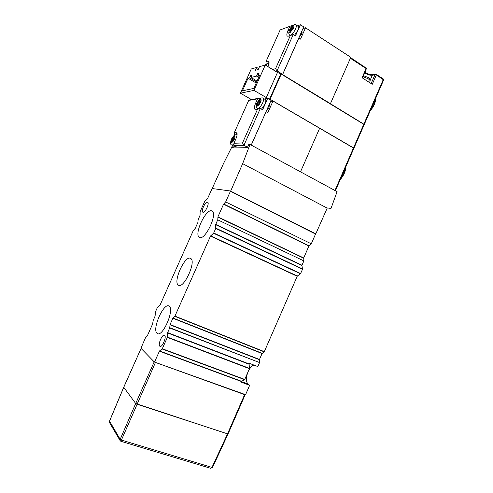 <?xml version="1.0" encoding="UTF-8"?>
<svg xmlns="http://www.w3.org/2000/svg" width="493" height="493" viewBox="0 0 493 493"><rect width="100%" height="100%" fill="white"/><g stroke="black" fill="none" stroke-linecap="round" stroke-linejoin="round"><path stroke-width="0.74" d="M109.557 421.139L120.181 439.349L121.407 440.058L120.877 441.284L120.286 440.896L120.181 439.349L135.686 403.508L123.712 387.258L135.686 403.508L136.918 404.186L228.031 434.025L135.686 403.508L154.192 361.85L141.097 348.422L123.743 387.344L109.489 421.293L109.742 423L120.089 440.557M154.469 362.047L245.083 394.807M109.508 422.606L109.471 421.195L123.712 387.258L141.097 348.422M120.877 441.284L210.388 468.233L212.538 467.426L228.031 434.025L245.113 394.819M315.575 233.744L230.551 191.062M230.681 191.074L242.655 163.664L250.013 144.443L337.095 191.666L331.006 208.397L327.266 207.966L315.81 233.799M231.876 146.908L223.773 163.004L212.2 188.542M232.875 147.444L232.659 147.943L247.32 147.66L248.755 144.48L250.013 144.443M242.655 163.664L327.204 208.114M334.95 190.508L353.512 147.882L353.9 148.27L319.575 128.229M269.264 104.473L269.079 107.363L266.54 110.605M251.27 145.127L266.035 111.738M270.608 101.447L272.986 101.059L319.643 128.266L300.508 171.829M266.109 111.732L267.816 112.706L272.986 101.059M264.371 98.988L267.668 98.415L271.076 100.399L251.214 145.096M247.511 147.234L243.936 145.306L234.015 145.583L236.276 146.791L231.846 146.896L233.774 147.925M267.668 98.415L262.615 109.779L260.322 108.472L243.936 145.306L242.507 142.952L233.922 143.26L235.783 139.094C236.8 136.752 237.232 134.903 237.078 133.541L235.974 132.37L234.385 132.488L234.477 134.805L237.084 134.731M234.385 132.488L248.694 100.424L250.08 99.826L260.347 97.99L260.803 98.249M234.878 135.02L234.477 134.805M231.846 146.896L232.53 145.367M234.015 145.583L233.922 143.26M248.694 100.424L257.543 98.853L255.676 103.043C253.969 107.252 253.975 109.434 255.694 109.588L260.322 108.472L257.821 108.836L257.155 108.657L256.816 107.881M257.469 109.335L242.507 142.952M260.002 98.766L260.347 97.99L257.543 98.853M261.506 109.15L264.926 104.276C265.918 101.928 266.109 100.381 265.505 99.648L265.259 99.5M257.124 103.16L260.594 99.081L259.897 101.441L260.618 101.385L260.236 102.649L259.133 103.345L257.488 105.927L257.093 105.958L257.79 103.598L257.081 103.647L257.124 103.16L258.585 103.998M260.076 102.92L259.608 103.271M231.852 145.01L233.855 146.082L234.914 146.064M231.371 139.679L234.588 135.908L233.892 138.268L234.514 138.28L234.132 139.544L233.134 140.123L231.574 142.569L231.235 142.569L231.316 141.984L231.926 140.203L231.322 140.191L231.371 139.679L232.782 140.437M234.181 139.439L233.608 140.104M253.957 90.379L265.265 65.033L277.473 72.434L266.294 97.571L253.957 90.379L240.411 93.202L251.498 99.574M330.359 103.672L363.84 124.168L353.512 147.882L269.64 99.001L280.819 73.858L281.244 74.073L270.065 99.216M266.294 97.571L269.64 99.001M265.265 65.033L259.503 66.654L258.215 69.531L255.423 70.296L256.699 67.442L251.245 68.977L240.411 93.202M250.746 75.386L252.102 75.035L251.005 77.487L256.533 76.088L257.648 73.586L259.065 73.217L257.95 75.725L259.663 75.293L253.815 88.401L242.402 90.854L248.047 78.233L249.649 77.826L250.746 75.386L251.689 75.947M383.394 80.236L383.227 79.663L363.84 124.168L364.216 124.581L281.244 74.073M256.699 67.442L258.634 68.601M277.473 72.434L280.819 73.858M248.047 78.233L256.206 83.04M259.152 76.446L257.95 75.725M256.533 76.088L258.726 77.389M257.081 81.08L251.005 77.487M249.649 77.826L256.68 81.974M257.648 73.586L258.64 74.178M335.4 190.748L383.572 80.131L383.258 78.929L383.227 79.663L375.493 74.258L376.301 74.394L376.264 75.133L374.97 74.751L371.13 83.557M376.264 75.133L372.27 84.285L362.078 77.746L366.108 68.521L350.375 58.273M366.311 69.119L366.108 67.751M364.746 72.982L364.875 73.069C367.655 74.708 370.132 75.435 372.314 75.244L372.831 74.751L376.301 74.394L383.203 78.898M301.667 31.54L301.617 34.128L298.98 37.597M300.49 39.132L298.832 38.072L282.594 74.628L330.446 103.659L350.8 57.311L305.531 27.787L300.49 39.132M282.279 74.702L282.594 74.628M305.531 27.787L302.924 28.705M330.446 103.659L330.1 103.703M297.341 25.883L300.428 24.742L303.731 26.899L282.655 74.332L281.947 74.498M282.655 74.332L277.029 70.918L275.581 71.288M300.428 24.742L295.436 35.971L293.212 34.541L277.029 70.918L275.562 68.681L272.574 69.464M292.688 25.371L289.859 26.314L288.011 30.455C286.445 34.27 286.464 36.199 288.06 36.254L293.212 34.541M268.044 66.721L269.104 62.21L267.754 61.126L265.998 61.637L280.135 29.956L289.859 26.314M265.998 61.637L265.992 64.158M289.946 35.225L290.352 35.484L275.562 68.681M268.161 63.542L269.042 63.48M290.075 35.582L289.249 34.609M265.567 65.218L266.423 64.589L266.14 65.569M294.506 35.373L297.704 30.566C298.585 28.489 298.776 27.127 298.271 26.486L298.055 26.345M293.384 28.175L289.724 32.624L290.408 30.406L289.582 30.609L289.964 29.426L291.129 28.539L292.811 25.864L293.273 25.741L292.589 27.953L293.427 27.75L293.384 28.175M211.571 210.825L212.304 211.17C217.61 214.301 205.162 240.276 199.696 237.509L199.178 237.232C193.989 234.052 205.791 208.909 211.571 210.825M190.434 258.314L190.791 258.517C196.411 261.66 183.686 289.212 178.46 285.207L178.306 285.114C172.803 281.885 184.893 255.195 190.434 258.314M169.124 306.178C174.929 309.191 162.437 337.915 157.242 333.441L157.051 333.293C151.702 329.373 163.978 301.839 169.124 306.178L169.124 306.178M207.461 202.235L207.738 202.358C209.642 203.504 205.051 213.068 202.98 212.28L202.728 212.156C200.842 211.01 205.341 201.563 207.461 202.235M164.637 335.345C166.868 336.836 162.024 348.07 159.911 346.296L159.806 346.215C157.643 344.576 162.462 333.533 164.563 335.289L164.637 335.345M210.659 235.851L297.322 276.025L264.316 351.645L262.066 353.53L259.484 359.465L259.509 362.552L169.746 327.697L170.067 324.548L172.864 318.25L174.941 316.118L210.493 236.098L213.703 233.01L215.743 228.419L215.632 224.66L217.727 219.816L303.842 260.902L217.727 219.816M253.938 365.073C251.941 365.732 250.13 367.667 248.484 370.872M247.702 372.671C245.871 378.051 245.97 381.822 247.991 383.998L249.661 385.292L245.569 394.677L154.395 362.059L140.93 348.249L145.41 337.921L147.265 335.986L152.676 323.852L153.107 320.66L155.116 316.05L155.369 312.014L157.285 307.724L159.985 305.235L193.274 230.595L195.271 228.314L197.872 222.485L198.131 219.705L200.103 215.182L200.09 211.768L204.657 201.532L207.596 198.488L212.156 188.536L230.397 190.982L230.385 191.327L315.545 234.039L230.428 191.001L315.545 233.707M245.317 394.893L154.42 362.065L245.569 394.677M315.545 234.039L311.286 243.819L225.634 201.927L311.286 243.819M311.138 244.029L308.901 246.044L303.706 257.968L303.891 260.661M303.842 260.902L301.919 265.474L215.632 224.66M297.322 276.025L300.483 273.794L302.536 269.246L301.919 265.474M259.454 362.805L257.821 366.564L249.464 363.347L249.131 364.265L167.528 332.917L169.672 327.968L259.509 362.552M154.636 361.819L159.516 350.954L241.681 381.348L244.75 379.431L249.44 368.684L167.337 337.403L162.296 348.748L159.516 350.954M167.528 332.917L167.337 337.403M217.795 219.57L217.924 216.858L223.545 204.219L225.634 201.927M225.776 201.699L230.385 191.327M241.681 381.348L241.243 382.186L249.661 385.292M249.44 368.684L249.131 364.265M244.596 394.69L227.476 433.976L211.965 467.407L121.407 440.058L155.437 362.491M340.7 178.571L344.077 173.037L345.562 167.417M235.974 132.37L237.065 134.86M257.821 108.836L255.694 109.588M255.676 103.043L256.828 103.425M260.489 102.248C259.805 103.943 258.72 105.243 257.235 106.131C256.385 105.607 256.378 104.491 257.217 102.79L260.452 98.908C261.315 99.413 261.333 100.523 260.489 102.248M262.64 102.957C260.581 106.969 258.813 108.768 257.334 108.355C256.046 107.998 255.953 106.174 257.063 102.877C259.601 98.514 261.66 96.998 263.237 98.329C263.829 99.062 263.632 100.603 262.64 102.957M262.985 98.181L265.505 99.648M257.716 104.159L258.35 104.522M257.734 105.724L257.167 105.397M260.6 101.817L259.977 101.459M260.618 99.364L260.193 99.118M260.292 100.153L259.663 99.789M260.581 101.872L259.115 101.022M258.554 101.7L260.224 102.661M259.977 102.938L257.993 101.792M259.121 103.351L257.463 102.396M234.372 139.162C233.7 140.825 232.69 142.021 231.34 142.748C230.619 142.101 230.656 140.955 231.464 139.309C232.123 137.676 233.127 136.481 234.477 135.729C235.216 136.351 235.186 137.498 234.372 139.162M233.947 143.802C232.906 144.899 232.123 145.256 231.611 144.88C230.305 144.659 230.213 142.822 231.334 139.365C233.355 135.532 235.26 134.108 237.034 135.107L236.813 134.99M232.671 140.616L231.944 140.222M231.852 140.782L232.449 141.103M231.883 142.286L231.316 141.984M234.526 138.601L233.953 138.286M234.625 136.117L234.243 135.908M234.341 136.851L233.75 136.53M233.855 138.083L233.214 137.732M232.69 138.354L234.286 139.217M234.15 139.439L232.191 138.385M233.664 139.994L231.704 138.934M366.225 67.923L366.478 68.884M375.463 74.27L374.97 74.751L372.314 75.244L370.212 80.063M370.65 109.803L374.064 104.171L375.45 98.779M364.999 72.391C367.34 73.938 369.953 74.72 372.831 74.751L372.985 74.726M267.754 61.126L268.445 63.468L268.987 63.794M288.011 30.455L289.2 30.788M265.326 65.07C266.695 64.053 267.206 64.361 266.855 66M266.423 64.903L266.023 64.663M289.705 29.839L293.082 25.618C294.075 25.833 294.148 26.801 293.304 28.526L289.909 32.754C288.941 32.507 288.873 31.54 289.705 29.839M295.849 24.915L296.065 25.051C296.564 25.691 296.373 27.053 295.486 29.13C293.224 33.462 291.308 35.447 289.73 35.089C288.559 34.43 288.491 32.729 289.527 29.987C290.876 26.308 295.159 23.27 296.065 25.051L298.271 26.486M293.31 28.36L292.694 27.965M293.243 26.141L292.811 25.864M292.873 26.979L292.263 26.585M293.144 28.73L291.714 27.805M291.129 28.539L292.632 29.512M292.059 29.759L290.519 28.767M291.388 30.344L289.964 29.426M290.087 30.474L289.625 30.184M290.34 30.905L290.95 31.293M290.278 32.433L289.792 32.125M369.516 82.522L370.052 81.29C370.274 80.599 369.608 79.73 368.049 78.689L363.119 76.698M210.493 236.098L297.162 276.246M264.316 351.645L174.941 316.118M174.799 316.333L264.174 351.842M247.991 383.998L241.502 381.6M172.864 318.25L262.066 353.53M259.484 359.465L170.067 324.548M303.706 257.968L217.924 216.858M223.545 204.219L308.901 246.044M159.362 351.182L241.521 381.551M300.483 273.794L213.537 233.257M162.296 348.748L244.75 379.431M262.208 353.333L173.006 318.034M259.429 359.717L169.993 324.813M303.657 258.203L217.863 217.105M223.686 203.991L309.049 245.834M300.65 273.572L213.703 233.01M162.135 348.976L244.59 379.641M249.495 368.4L167.41 337.107M249.187 363.982L167.608 332.621M302.536 269.246L215.743 228.419M302.579 268.981L215.805 228.148M301.969 265.209L215.7 224.389M212.538 467.426L210.585 468.295M340.281 179.532C343.818 175.446 345.661 171.219 345.803 166.856M258.098 108.793L257.58 108.497M269.628 105.496L268.975 105.12M260.594 101.841L259.928 101.453M232.678 140.604L231.926 140.203M234.526 138.613L233.922 138.286M350.64 57.669L366.533 68.33L362.534 78.036M370.188 110.87C373.811 106.562 375.629 102.378 375.648 98.323M289.089 35.921L288.06 36.254M268.975 63.85C268.174 63.042 266.892 63.449 265.135 65.07M302.092 32.606L301.396 32.156M293.292 28.409L292.614 27.972M291.135 30.874L290.408 30.406M363.544 75.725L368.111 77.444C369.781 78.356 370.428 79.638 370.052 81.29M157.994 333.73L157.242 333.441M159.911 346.296L160.225 346.413M199.905 237.564L199.178 237.232M179.051 285.422L178.306 285.114"/></g></svg>
